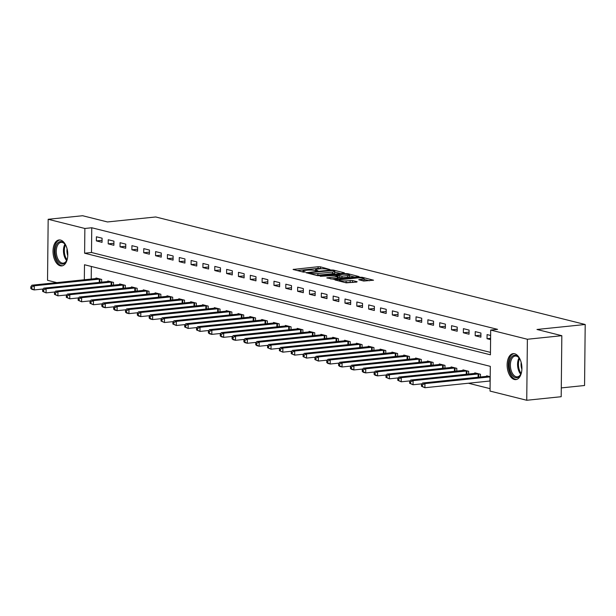 <?xml version="1.0" encoding="UTF-8"?>
<svg xmlns="http://www.w3.org/2000/svg" width="616" height="616" viewBox="0 0 616 616"><rect width="100%" height="100%" fill="white"/><g stroke="black" fill="none" stroke-linecap="round" stroke-linejoin="round"><path stroke-width="0.92" d="M329.983 269.554L320.405 266.82L318.125 266.728L293.07 269.454L303.234 272.087L305.328 272.002L303.85 271.571A5.251 0.87 0.6 0 1 302.926 271.071A5.251 0.87 0.6 0 1 305.197 270.378L307.23 270.17A5.251 0.87 0.6 0 1 314.53 270.47L317.409 270.855L317.91 270.701L316.424 270.27A5.251 0.87 0.6 0 1 315.5 269.77A5.251 0.87 0.6 0 1 317.779 269.084L319.812 268.869A5.251 0.87 0.6 0 1 327.111 269.169L329.983 269.554M514.383 379.487A13.044 7.307 84.1 0 1 507.153 366.073A13.044 7.307 84.1 0 1 513.174 353.646A13.044 7.307 84.1 0 1 514.653 353.761A13.044 7.307 84.1 0 1 521.883 367.175A13.044 7.307 84.1 0 1 515.854 379.595A13.044 7.307 84.1 0 1 514.383 379.487M60.268 265.796A13.044 7.307 84.1 0 1 53.038 252.383A13.044 7.307 84.1 0 1 59.059 239.963A13.044 7.307 84.1 0 1 60.537 240.071A13.044 7.307 84.1 0 1 67.768 253.484A13.044 7.307 84.1 0 1 61.739 265.912A13.044 7.307 84.1 0 1 60.268 265.796M363.717 281.035L373.542 280.211L362.285 277.308L360.006 277.215L334.942 279.941L346.2 282.844L356.733 282.082L357.157 281.712L352.468 280.534L346.092 280.865A4.389 0.724 0.6 0 1 341.557 280.865A4.389 0.724 0.6 0 1 339.216 280.195A4.389 0.724 0.6 0 1 341.118 279.625L357.141 277.97A4.389 0.724 0.6 0 1 361.677 277.97A4.389 0.724 0.6 0 1 364.025 278.632A4.389 0.724 0.6 0 1 362.116 279.21L358.735 279.702L363.717 281.035M56.849 282.636L47.532 280.303L48.171 219.288L82.621 215.731L107.477 221.953L155.709 216.971L585.2 324.493L536.975 329.475L561.831 335.697L527.381 339.254L526.742 400.269L490.043 391.083L490.305 366.351L84.492 264.749L84.33 279.795M48.171 219.288L84.869 228.474L84.608 253.207L490.428 354.808L490.683 330.068L527.381 339.254M490.683 330.068L497.574 329.36L91.761 227.758L84.869 228.474M343.921 273.188L344.344 272.811L333.372 270.07L331.092 269.977L306.036 272.703L317.294 275.606L319.573 275.699L343.921 273.188M347.832 273.689L359.09 276.592L334.034 279.317L326.765 277.893L337.352 276.661L337.776 276.284L334.657 275.506L320.297 276.299L345.545 273.596L347.832 273.689L347.824 274.436M91.761 227.758L91.499 252.498L490.452 352.375M96.373 240.902L102.056 242.327L102.094 238.2L96.412 236.783L96.373 240.902L102.071 240.317M108.208 243.867L113.891 245.291L113.937 241.164L108.254 239.747L108.208 243.867L113.914 243.274M120.043 246.831L125.726 248.256L125.772 244.129L120.089 242.704L120.043 246.831L125.749 246.238M131.886 249.796L137.568 251.213L137.607 247.093L131.924 245.669L131.886 249.796L137.591 249.203M143.721 252.76L149.403 254.177L149.449 250.058L143.767 248.633L143.721 252.76L149.426 252.167M155.563 255.725L161.246 257.142L161.284 253.022L155.602 251.597L155.563 255.725L161.261 255.132M167.398 258.681L173.081 260.106L173.127 255.987L167.444 254.562L167.398 258.681L173.104 258.096M179.241 261.646L184.923 263.07L184.962 258.951L179.279 257.526L179.241 261.646L184.939 261.061M191.076 264.611L196.758 266.035L196.804 261.916L191.122 260.491L191.076 264.611L196.781 264.025M202.91 267.575L208.593 269L208.639 264.872L202.957 263.455L202.91 267.575L208.616 266.99M214.753 270.54L220.436 271.964L220.482 267.837L214.799 266.42L214.753 270.54L220.459 269.954M226.588 273.504L232.27 274.929L232.317 270.801L226.634 269.385L226.588 273.504L232.294 272.911M238.43 276.469L244.113 277.893L244.152 273.766L238.469 272.341L238.43 276.469L244.136 275.876M250.265 279.433L255.948 280.85L255.994 276.73L250.312 275.306L250.265 279.433L255.971 278.84M262.108 282.397L267.791 283.814L267.829 279.695L262.147 278.27L262.108 282.397L267.806 281.805M273.943 285.362L279.625 286.779L279.672 282.659L273.989 281.235L273.943 285.362L279.649 284.769M285.786 288.319L291.468 289.743L291.507 285.624L285.824 284.199L285.786 288.319L291.483 287.734M297.62 291.283L303.303 292.708L303.349 288.588L297.667 287.164L297.62 291.283L303.326 290.698M309.455 294.248L315.138 295.672L315.184 291.553L309.502 290.128L309.455 294.248L315.161 293.663M321.298 297.212L326.981 298.637L327.019 294.51L321.336 293.093L321.298 297.212L327.004 296.627M333.133 300.177L338.815 301.601L338.862 297.474L333.179 296.057L333.133 300.177L338.839 299.592M344.975 303.141L350.658 304.566L350.697 300.439L345.014 299.014L344.975 303.141L350.673 302.548M356.81 306.106L362.493 307.53L362.539 303.403L356.856 301.979L356.81 306.106L362.516 305.513M368.653 309.07L374.335 310.487L374.374 306.368L368.691 304.943L368.653 309.07L374.351 308.477M380.488 312.035L386.17 313.452L386.217 309.332L380.534 307.908L380.488 312.035L386.194 311.442M392.323 314.992L398.005 316.416L398.052 312.297L392.369 310.872L392.323 314.992L398.028 314.406M404.165 317.956L409.848 319.381L409.894 315.261L404.212 313.837L404.165 317.956L409.871 317.371M416 320.921L421.683 322.345L421.729 318.226L416.046 316.801L416 320.921L421.706 320.335M427.843 323.885L433.525 325.31L433.564 321.19L427.881 319.766L427.843 323.885L433.548 323.3M439.678 326.85L445.36 328.274L445.407 324.147L439.724 322.73L439.678 326.85L445.383 326.264M451.52 329.814L457.203 331.239L457.241 327.111L451.559 325.695L451.52 329.814L457.218 329.221M463.355 332.779L469.038 334.203L469.084 330.076L463.401 328.651L463.355 332.779L469.061 332.186M475.198 335.743L480.88 337.168L480.919 333.04L475.236 331.616L475.198 335.743L480.896 335.15M490.629 335.474L487.079 334.58L487.033 338.708L490.582 339.593M468.414 383.237L490.074 388.658M91.353 266.474L91.222 279.087M95.973 278.594L95.981 278.009L101.663 279.433L101.632 282.197M107.815 281.558L107.823 280.973L113.506 282.39L113.475 285.162M119.65 284.523L119.658 283.938L125.341 285.354L125.31 288.126M131.493 287.487L131.493 286.894L137.175 288.319L137.152 291.083M143.328 290.452L143.335 289.859L149.018 291.283L148.987 294.048M155.163 293.409L155.17 292.823L160.853 294.248L160.822 297.012M167.005 296.373L167.013 295.788L172.696 297.212L172.665 299.977M178.84 299.338L178.848 298.752L184.531 300.177L184.5 302.941M190.683 302.302L190.691 301.717L196.373 303.141L196.342 305.906M202.518 305.267L202.525 304.681L208.208 306.106L208.177 308.87M214.36 308.231L214.36 307.646L220.043 309.07L220.02 311.835M226.195 311.195L226.203 310.61L231.885 312.027L231.855 314.799M238.038 314.16L238.038 313.575L243.72 314.992L243.697 317.764M249.873 317.125L249.88 316.532L255.563 317.956L255.532 320.72M261.708 320.089L261.715 319.496L267.398 320.921L267.367 323.685M273.55 323.046L273.558 322.461L279.24 323.885L279.21 326.649M285.385 326.01L285.393 325.425L291.075 326.85L291.045 329.614M297.228 328.975L297.235 328.39L302.91 329.814L302.887 332.578M309.063 331.939L309.07 331.354L314.753 332.779L314.722 335.543M320.905 334.904L320.905 334.319L326.588 335.743L326.565 338.507M332.74 337.868L332.748 337.283L338.43 338.7L338.4 341.472M344.575 340.833L344.583 340.248L350.265 341.664L350.235 344.436M356.418 343.797L356.425 343.212L362.108 344.629L362.077 347.393M368.252 346.762L368.26 346.169L373.943 347.593L373.912 350.358M380.095 349.726L380.103 349.133L385.785 350.558L385.755 353.322M391.93 352.683L391.938 352.098L397.62 353.522L397.59 356.287M403.773 355.648L403.773 355.062L409.455 356.487L409.432 359.251M415.608 358.612L415.615 358.027L421.298 359.451L421.267 362.216M427.45 361.577L427.45 360.991L433.133 362.416L433.11 365.18M439.285 364.541L439.293 363.956L444.975 365.38L444.945 368.145M451.12 367.506L451.128 366.92L456.81 368.337L456.779 371.109M462.963 370.47L462.97 369.885L468.653 371.302L468.622 374.074M474.797 373.435L474.805 372.842L480.488 374.266L480.457 377.031M486.64 376.399L486.648 375.806L490.197 376.699M561.284 387.911L584.561 385.508L585.2 324.493M561.831 335.697L561.191 396.712L526.742 400.269M91.499 252.498L84.608 253.207M487.033 338.708L490.598 338.338M321.552 268.761L318.11 268.376L297.081 270.547M340.594 273.527L334.765 272.072M332.501 270.516L309.532 272.657L310.587 273.258A5.251 0.87 0.6 0 0 317.887 273.558L332.494 272.049A5.251 0.87 0.6 0 0 334.773 271.356A5.251 0.87 0.6 0 0 333.849 270.855L332.501 270.516M316.131 275.314A5.251 0.87 0.6 0 0 317.871 275.206L317.887 273.558M334.773 271.356L334.757 273.004A5.251 0.87 0.6 0 1 332.478 273.697L317.871 275.206M349.488 275.752L355.055 277.146M330.784 278.986L338.045 278.093L338.061 276.445M347.593 275.598A4.389 0.724 0.6 0 0 349.495 275.021A4.389 0.724 0.6 0 0 347.155 274.359A4.389 0.724 0.6 0 0 342.619 274.359L336.267 275.152L341.949 276.184L347.593 275.598L347.578 277.246A4.389 0.724 0.6 0 0 349.48 276.676L349.495 275.021M347.578 277.246L341.934 277.831L338.053 277.339M362.709 280.78A4.389 0.724 0.6 0 0 364.002 280.288L364.025 278.632M345.168 282.582A4.389 0.724 0.6 0 0 346.077 282.513L346.092 280.865M353.415 282.428L346.077 282.513M369.508 280.765L364.01 279.395M97.521 278.394L31.909 285.208L34.28 285.801L34.234 289.928L43.182 289.004M31.747 288.696L34.234 289.928L31.87 289.335L30.8 288.457L31.747 288.696L31.762 287.048L30.815 286.81L30.8 288.457M31.762 287.048L34.28 285.801L100.123 279.04M30.815 286.81L31.909 285.208M109.363 281.358L43.751 288.173L46.115 288.765L46.077 292.885L55.024 291.961M43.582 291.661L46.077 292.885L42.635 291.422L43.582 291.661L43.605 290.013L42.658 289.774L42.635 291.422M43.605 290.013L46.115 288.765L111.958 282.005M42.658 289.774L43.751 288.173M121.198 284.322L55.586 291.137L57.958 291.73L57.912 295.849L66.859 294.925M55.425 294.625L57.912 295.849L54.477 294.386L55.425 294.625L55.44 292.97L54.493 292.739L54.477 294.386M55.44 292.97L57.958 291.73L123.801 284.969M54.493 292.739L55.586 291.137M133.033 287.287L67.429 294.101L69.793 294.694L69.754 298.814L78.702 297.89M67.26 297.59L69.754 298.814L66.312 297.351L67.26 297.59L67.283 295.934L66.336 295.703L66.312 297.351M67.283 295.934L69.793 294.694L135.636 287.934M66.336 295.703L67.429 294.101M144.876 290.244L79.264 297.066L81.635 297.659L81.589 301.778L90.537 300.854M79.102 300.546L81.589 301.778L78.155 300.315L79.102 300.546L79.118 298.899L78.17 298.66L78.155 300.315M79.118 298.899L81.635 297.659L147.478 290.898M78.17 298.66L79.264 297.066M67.537 257.819A11.288 6.322 84.1 0 1 66.982 259.775A11.288 6.322 84.1 0 1 66.605 260.653A11.288 6.322 84.1 0 1 57.927 261.284A11.288 6.322 84.1 0 1 56.025 245.869A11.288 6.322 84.1 0 1 64.896 244.105A11.288 6.322 84.1 0 1 66.389 246.693M65.119 244.406A10.449 5.852 -95.9 0 0 61.115 242.358A10.449 5.852 -95.9 0 0 57.119 246.315A10.449 5.852 -95.9 0 0 57.327 257.565A10.449 5.852 -95.9 0 0 63.263 263.147A10.449 5.852 -95.9 0 0 66.759 260.314M67.768 255.563A8.231 4.612 84.1 0 1 67.075 248.856M59.929 239.963A12.959 7.261 -95.9 0 0 55.217 244.837A12.959 7.261 -95.9 0 0 55.394 258.597A12.959 7.261 -95.9 0 0 62.586 265.727M521.652 371.51A11.288 6.322 84.1 0 1 520.72 374.343A11.288 6.322 84.1 0 1 515.5 377.639A11.288 6.322 84.1 0 1 509.224 364.911A11.288 6.322 84.1 0 1 515.738 355.378A11.288 6.322 84.1 0 1 519.019 357.796A11.288 6.322 84.1 0 1 520.505 360.383M519.234 358.096A10.449 5.852 -95.9 0 0 516.416 356.133A10.449 5.852 -95.9 0 0 515.238 356.04A10.449 5.852 -95.9 0 0 510.41 365.996A10.449 5.852 -95.9 0 0 516.2 376.746A10.449 5.852 -95.9 0 0 517.378 376.83A10.449 5.852 -95.9 0 0 520.874 374.004M514.044 353.653A12.959 7.261 -95.9 0 0 508.315 366.181A12.959 7.261 -95.9 0 0 515.484 379.287A12.959 7.261 -95.9 0 0 516.701 379.418M521.883 369.254A8.231 4.612 84.1 0 1 521.19 362.547M156.71 293.208L91.106 300.031L93.47 300.623L93.424 304.743L102.371 303.819M90.937 303.511L93.424 304.743L89.99 303.28L90.937 303.511L90.952 301.863L90.005 301.624L89.99 303.28M90.952 301.863L93.47 300.623L159.313 293.863M90.005 301.624L91.106 300.031M168.553 296.173L102.941 302.995L105.305 303.58L105.267 307.707L114.214 306.783M102.78 306.475L105.267 307.707L102.895 307.115L101.832 306.237L102.78 306.475L102.795 304.828L101.848 304.589L101.832 306.237M102.795 304.828L105.305 303.58L171.156 296.827M101.848 304.589L102.941 302.995M180.388 299.137L114.776 305.952L117.148 306.545L117.102 310.672L126.049 309.748M114.614 309.44L117.102 310.672L114.738 310.079L113.667 309.201L114.614 309.44L114.63 307.792L113.683 307.553L113.667 309.201M114.63 307.792L117.148 306.545L182.99 299.792M113.683 307.553L114.776 305.952M192.231 302.102L126.619 308.916L128.983 309.509L128.944 313.636L137.892 312.712M126.449 312.404L128.944 313.636L126.573 313.043L125.502 312.166L126.449 312.404L126.472 310.757L125.525 310.518L125.502 312.166M126.472 310.757L128.983 309.509L194.825 302.756M125.525 310.518L126.619 308.916M204.065 305.066L138.454 311.881L140.825 312.474L140.779 316.601L149.726 315.677M138.292 315.369L140.779 316.601L138.415 316.008L137.345 315.13L138.292 315.369L138.307 313.721L137.36 313.482L137.345 315.13M138.307 313.721L140.825 312.474L206.668 305.721M137.36 313.482L138.454 311.881M215.908 308.031L150.296 314.845L152.66 315.438L152.622 319.558L161.569 318.634M150.127 318.333L152.622 319.558L150.25 318.973L149.18 318.095L150.127 318.333L150.15 316.686L149.203 316.447L149.18 318.095M150.15 316.686L152.66 315.438L218.503 308.678M149.203 316.447L150.296 314.845M227.743 310.995L162.131 317.81L164.503 318.403L164.457 322.522L173.404 321.598M161.97 321.298L164.457 322.522L161.022 321.059L161.97 321.298L161.985 319.65L161.038 319.411L161.022 321.059M161.985 319.65L164.503 318.403L230.345 311.642M161.038 319.411L162.131 317.81M239.578 313.96L173.974 320.774L176.338 321.367L176.291 325.487L185.239 324.563M173.804 324.262L176.291 325.487L172.857 324.024L173.804 324.262L173.82 322.607L172.873 322.376L172.857 324.024M173.82 322.607L176.338 321.367L242.18 314.607M172.873 322.376L173.974 320.774M251.42 316.924L185.809 323.739L188.173 324.332L188.134 328.451L197.082 327.527M185.647 327.219L188.134 328.451L184.7 326.988L185.647 327.219L185.662 325.571L184.715 325.34L184.7 326.988M185.662 325.571L188.173 324.332L254.023 317.571M184.715 325.34L185.809 323.739M263.255 319.881L197.644 326.703L200.015 327.296L199.969 331.416L208.916 330.492M197.482 330.184L199.969 331.416L196.535 329.953L197.482 330.184L197.497 328.536L196.55 328.297L196.535 329.953M197.497 328.536L200.015 327.296L265.858 320.536M196.55 328.297L197.644 326.703M275.098 322.846L209.486 329.668L211.85 330.261L211.812 334.38L220.759 333.456M209.325 333.148L211.812 334.38L209.44 333.787L208.377 332.91L209.325 333.148L209.34 331.5L208.393 331.262L208.377 332.91M209.34 331.5L211.85 330.261L277.7 323.5M208.393 331.262L209.486 329.668M286.933 325.81L221.321 332.625L223.693 333.218L223.647 337.345L232.594 336.421M221.159 336.113L223.647 337.345L221.283 336.752L220.212 335.874L221.159 336.113L221.175 334.465L220.228 334.226L220.212 335.874M221.175 334.465L223.693 333.218L289.535 326.465M220.228 334.226L221.321 332.625M298.775 328.775L233.164 335.589L235.528 336.182L235.489 340.309L244.436 339.385M232.994 339.077L235.489 340.309L233.118 339.716L232.047 338.839L232.994 339.077L233.017 337.429L232.07 337.191L232.047 338.839M233.017 337.429L235.528 336.182L301.37 329.429M232.07 337.191L233.164 335.589M310.61 331.739L244.999 338.554L247.37 339.147L247.324 343.274L256.271 342.35M244.837 342.042L247.324 343.274L244.96 342.681L243.89 341.803L244.837 342.042L244.852 340.394L243.905 340.155L243.89 341.803M244.852 340.394L247.37 339.147L313.213 332.394M243.905 340.155L244.999 338.554M322.445 334.704L256.841 341.518L259.205 342.111L259.159 346.238L268.114 345.314M256.672 345.006L259.159 346.238L256.795 345.645L255.725 344.767L256.672 345.006L256.695 343.358L255.748 343.12L255.725 344.767M256.695 343.358L259.205 342.111L325.048 335.35M255.748 343.12L256.841 341.518M334.288 337.668L268.676 344.483L271.048 345.075L271.002 349.195L279.949 348.271M268.514 347.971L271.002 349.195L267.567 347.732L268.514 347.971L268.53 346.323L267.583 346.084L267.567 347.732M268.53 346.323L271.048 345.075L336.89 338.315M267.583 346.084L268.676 344.483M346.123 340.633L280.511 347.447L282.883 348.04L282.836 352.16L291.784 351.236M280.349 350.935L282.836 352.16L279.402 350.697L280.349 350.935L280.365 349.28L279.418 349.049L279.402 350.697M280.365 349.28L282.883 348.04L348.725 341.279M279.418 349.049L280.511 347.447M357.965 343.597L292.354 350.412L294.718 351.005L294.679 355.124L303.626 354.2M292.192 353.9L294.679 355.124L291.245 353.661L292.192 353.9L292.207 352.244L291.26 352.013L291.245 353.661M292.207 352.244L294.718 351.005L360.568 344.244M291.26 352.013L292.354 350.412M369.8 346.562L304.189 353.376L306.56 353.969L306.514 358.089L315.461 357.165M304.027 356.856L306.514 358.089L303.08 356.625L304.027 356.856L304.042 355.209L303.095 354.978L303.08 356.625M304.042 355.209L306.56 353.969L372.403 347.208M303.095 354.978L304.189 353.376M381.643 349.518L316.031 356.341L318.395 356.934L318.356 361.053L327.304 360.129M315.862 359.821L318.356 361.053L314.915 359.59L315.862 359.821L315.885 358.173L314.938 357.935L314.915 359.59M315.885 358.173L318.395 356.934L384.238 350.173M314.938 357.935L316.031 356.341M393.478 352.483L327.866 359.305L330.238 359.898L330.191 364.017L339.139 363.094M327.704 362.786L330.191 364.017L327.827 363.425L326.757 362.547L327.704 362.786L327.72 361.138L326.773 360.899L326.757 362.547M327.72 361.138L330.238 359.898L396.08 353.137M326.773 360.899L327.866 359.305M405.32 355.447L339.709 362.262L342.072 362.855L342.034 366.982L350.981 366.058M339.539 365.75L342.034 366.982L339.662 366.389L338.592 365.511L339.539 365.75L339.562 364.102L338.615 363.864L338.592 365.511M339.562 364.102L342.072 362.855L407.915 356.102M338.615 363.864L339.709 362.262M417.155 358.412L351.543 365.226L353.915 365.819L353.869 369.947L362.816 369.023M351.382 368.715L353.869 369.947L351.505 369.354L350.435 368.476L351.382 368.715L351.397 367.067L350.45 366.828L350.435 368.476M351.397 367.067L353.915 365.819L419.758 359.066M350.45 366.828L351.543 365.226M428.99 361.376L363.386 368.191L365.75 368.784L365.704 372.911L374.651 371.987M363.217 371.679L365.704 372.911L363.34 372.318L362.27 371.44L363.217 371.679L363.232 370.031L362.285 369.793L362.27 371.44M363.232 370.031L365.75 368.784L431.593 362.031M362.285 369.793L363.386 368.191M440.833 364.341L375.221 371.155L377.585 371.748L377.546 375.875L386.494 374.952M375.059 374.644L377.546 375.875L375.175 375.283L374.112 374.405L375.059 374.644L375.075 372.996L374.128 372.757L374.112 374.405M375.075 372.996L377.585 371.748L443.435 364.988M374.128 372.757L375.221 371.155M452.668 367.305L387.056 374.12L389.428 374.713L389.381 378.832L398.329 377.908M386.894 377.608L389.381 378.832L385.947 377.369L386.894 377.608L386.91 375.96L385.963 375.721L385.947 377.369M386.91 375.96L389.428 374.713L455.27 367.952M385.963 375.721L387.056 374.12M464.51 370.27L398.898 377.084L401.262 377.677L401.224 381.797L410.171 380.873M398.737 380.572L401.224 381.797L397.79 380.334L398.737 380.572L398.752 378.917L397.805 378.686L397.79 380.334M398.752 378.917L401.262 377.677L467.113 370.917M397.805 378.686L398.898 377.084M476.345 373.234L410.733 380.049L413.105 380.642L413.059 384.761L422.006 383.837M410.572 383.537L413.059 384.761L409.625 383.298L410.572 383.537L410.587 381.882L409.64 381.65L409.625 383.298M410.587 381.882L413.105 380.642L478.948 373.881M409.64 381.65L410.733 380.049M488.188 376.191L422.576 383.013L424.94 383.606L424.901 387.726L490.151 380.988M422.407 386.494L424.901 387.726L421.46 386.263L422.407 386.494L422.43 384.846L421.483 384.607L421.46 386.263M422.43 384.846L424.94 383.606L490.197 376.869M421.483 384.607L422.576 383.013M316.416 270.871L316.424 270.27M303.842 272.164L303.85 271.571M293.77 269.716L293.778 269.238M318.11 268.376L318.125 266.728M320.389 268.468L320.405 266.82M306.737 272.965L306.745 272.488M331.085 270.439L331.092 269.977M333.364 270.732L333.372 270.07M309.232 273.589L309.24 272.919M310.58 273.928L310.587 273.258M332.478 273.697L332.494 272.049M327.473 278.155L327.473 277.677M337.329 278.309L337.352 276.661M345.538 274.259L345.545 273.596M336.544 275.976L336.552 275.314M339.647 277.739L339.662 276.091M341.934 277.831L341.949 276.184M359.444 279.964L359.444 279.487M362.1 280.634L362.116 279.21M350.165 282.097L350.181 280.442M352.444 282.19L352.468 280.534M335.651 280.203L335.658 279.726M359.998 277.87L360.006 277.215M362.277 278.039L362.285 277.308M99.284 282.436L99.315 279.087M99.869 282.374L99.9 279.048M111.119 285.4L111.157 282.051M111.704 285.339L111.735 282.012M122.961 288.365L122.992 285.015M123.539 288.303L123.577 284.977M134.796 291.329L134.835 287.98M135.381 291.268L135.412 287.942M146.639 294.294L146.67 290.937M147.216 294.232L147.255 290.906M66.628 260.56A10.449 5.852 84.1 0 1 64.295 245.568A10.449 5.852 84.1 0 1 64.934 244.198M65.473 244.937A10.11 5.659 -95.9 0 0 65.15 245.715A10.11 5.659 -95.9 0 0 66.998 259.721M520.743 374.251A10.449 5.852 84.1 0 1 519.049 357.881M519.588 358.627A10.11 5.659 -95.9 0 0 521.113 373.411M158.474 297.259L158.512 293.901M159.059 297.197L159.09 293.87M170.309 300.223L170.347 296.866M170.894 300.161L170.932 296.835M182.151 303.188L182.182 299.83M182.736 303.126L182.767 299.792M193.986 306.144L194.025 302.795M194.571 306.09L194.61 302.756M205.829 309.109L205.86 305.759M206.406 309.055L206.445 305.721M217.664 312.073L217.702 308.724M218.249 312.012L218.28 308.685M229.506 315.038L229.537 311.688M230.084 314.976L230.122 311.65M241.341 318.002L241.38 314.653M241.926 317.941L241.957 314.614M253.176 320.967L253.215 317.617M253.761 320.905L253.8 317.579M265.019 323.931L265.049 320.574M265.604 323.87L265.635 320.543M276.853 326.896L276.892 323.539M277.439 326.834L277.477 323.508M288.696 329.86L288.727 326.503M289.281 329.799L289.312 326.472M300.531 332.825L300.57 329.468M301.116 332.763L301.147 329.429M312.374 335.782L312.404 332.432M312.951 335.728L312.99 332.394M324.209 338.746L324.247 335.397M324.794 338.692L324.825 335.358M336.051 341.711L336.082 338.361M336.629 341.649L336.667 338.323M347.886 344.675L347.925 341.326M348.471 344.614L348.502 341.287M359.721 347.64L359.759 344.29M360.306 347.578L360.345 344.252M371.564 350.604L371.594 347.255M372.149 350.543L372.18 347.216M383.398 353.569L383.437 350.211M383.984 353.507L384.022 350.181M395.241 356.533L395.272 353.176M395.818 356.471L395.857 353.145M407.076 359.498L407.114 356.14M407.661 359.436L407.692 356.11M418.918 362.462L418.949 359.105M419.496 362.4L419.535 359.066M430.753 365.419L430.792 362.069M431.339 365.365L431.369 362.031M442.588 368.383L442.627 365.034M443.173 368.322L443.212 364.995M454.431 371.348L454.462 367.998M455.016 371.286L455.047 367.96M466.266 374.312L466.304 370.963M466.851 374.251L466.89 370.924M478.108 377.277L478.139 373.927M478.694 377.215L478.724 373.889M489.936 381.011L489.982 376.884M315.492 270.709L315.5 269.77M302.91 272.01L302.926 271.071M309.032 273.535L309.04 272.811M336.259 275.906L336.267 275.152M339.208 281.089L339.216 280.195"/></g></svg>
